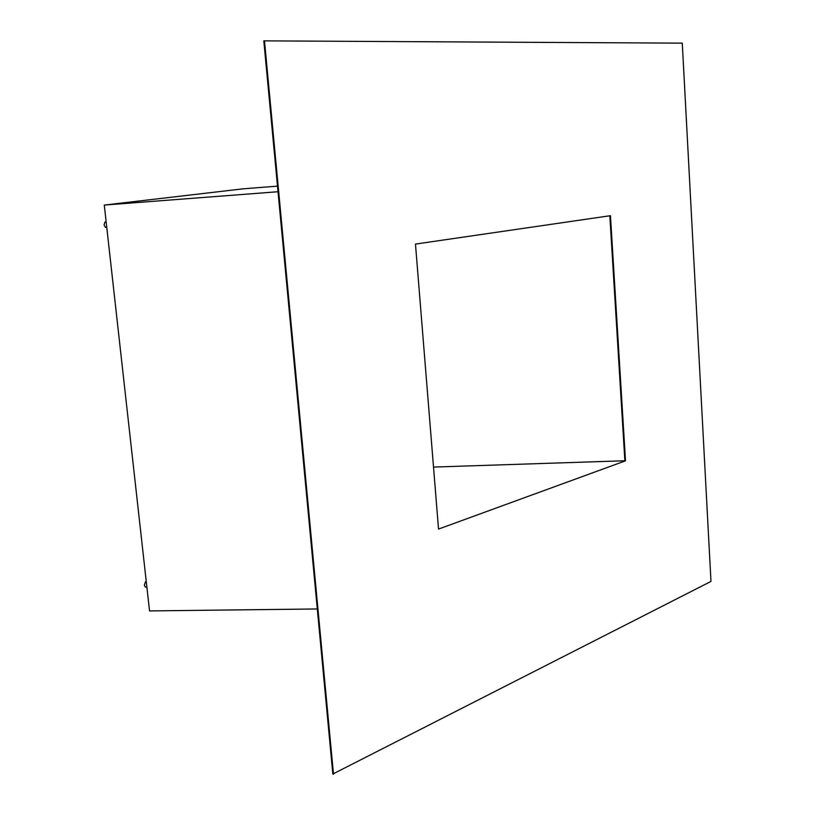 <?xml version="1.0" encoding="UTF-8"?>
<svg xmlns="http://www.w3.org/2000/svg" width="815" height="815" viewBox="0 0 815 815"><rect width="100%" height="100%" fill="white"/><g stroke="black" fill="none" stroke-linecap="round" stroke-linejoin="round"><path stroke-width="1.22" d="M146.873 587.055L145.345 587.075L144.326 585.262L145.416 581.89M106.765 227.324L105.451 227.416L104.065 224.92L104.921 222.077L106.164 221.986M317.3 608.968L149.532 610.914L104.279 205.064L243.481 188.785L277.487 186.146M104.279 205.064L278.017 191.729M625.502 460.811L438.531 529.078L415.467 244.082L610.455 215.68L625.502 460.811L624.871 460.75L609.824 215.771M433.519 467.077L624.871 460.75M332.836 774.036L263.815 40.862L682.277 43.154L710.975 581.411L332.836 774.036M333.498 774.25L264.488 40.75M145.335 581.89L146.292 581.869"/></g></svg>
